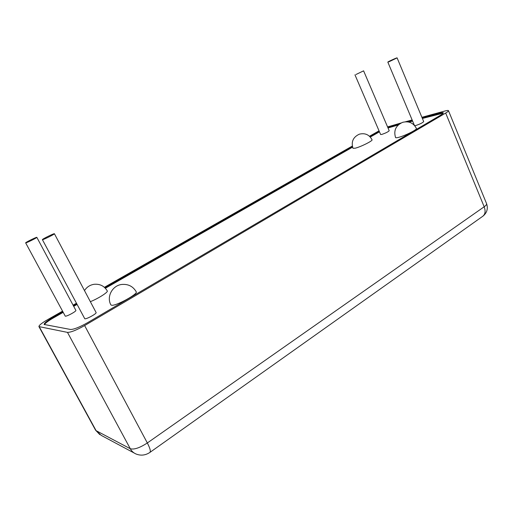 <?xml version="1.0" encoding="UTF-8"?>
<svg xmlns="http://www.w3.org/2000/svg" width="513" height="513" viewBox="0 0 513 513"><rect width="100%" height="100%" fill="white"/><g stroke="black" fill="none" stroke-linecap="round" stroke-linejoin="round"><path stroke-width="0.77" d="M389.059 61.74L397.1 57.879C397.171 57.469 387.475 61.887 387.828 62.105L389.059 61.74M397.1 57.879L423.693 121.6C422.648 122.799 420.025 124.095 415.825 125.499L414.703 125.672M25.823 242.861C27.144 242.7 37.372 237.577 36.84 237.346C36.872 236.775 25.175 242.527 25.65 242.854L25.823 242.861M36.84 237.346L75.853 310.359C76.687 311.179 66.87 316.579 65.273 316.168L25.65 242.854M42.617 239.661C44.169 239.468 55 234.018 54.41 233.736C54.423 233.082 41.867 239.263 42.393 239.654L42.617 239.661M54.41 233.736L96.098 312.532C97.034 313.494 86.665 319.246 84.799 318.791L42.393 239.654M355.977 74.507L363.602 70.839L355.977 74.507M363.602 70.839L389.2 130.725C388.149 131.873 385.661 133.111 381.73 134.438L380.62 134.509L354.951 74.808M416.409 128.468C417.447 129.565 404.481 136.009 398.383 137.42C396.664 137.837 395.722 137.875 395.542 137.535C393.477 130.52 395.844 125.448 402.647 122.325C408.887 120.85 413.478 122.896 416.409 128.468M372.04 139.786C373.009 140.748 360.562 146.968 355.214 148.193L352.982 148.289C350.988 141.78 353.117 137.074 359.363 134.169C365.064 132.803 369.289 134.675 372.04 139.786M84.491 290.595C86.729 287.081 89.922 284.984 94.059 284.305C99.945 283.785 104.351 285.998 107.281 290.935C108.384 292.083 98.073 298.662 90.352 301.67M136.24 291.814C138.305 293.859 116.188 306.03 111.693 305.267L110.898 304.914C106.287 296.796 112.353 285.465 121.78 284.459C128.224 283.901 133.047 286.35 136.24 291.814M422.385 118.452L443.232 113.174M388.02 127.974L398.184 125.012M408.951 122.094L412.612 121.1M370.283 137.042L379.466 131.822M44.432 324.671C45.106 323.254 47.978 321.074 53.051 318.124L63.08 312.404M73.705 306.338L76.956 304.478M105.383 288.255L352.566 147.16M422.18 117.971L440.045 113.11C442.014 112.584 443.097 112.494 443.296 112.847C443.412 113.27 442.462 114.072 440.462 115.265L87.563 322.69C79.521 327.211 73.846 329.474 70.544 329.474L44.137 324.466C44.086 323.254 46.952 320.958 52.749 317.566L62.778 311.846M73.41 305.786L76.668 303.927M104.947 287.799L352.425 146.66M369.937 136.676L378.164 131.982L378.363 132.437M391.502 126.826L391.304 126.365L387.828 127.519M379.274 131.373L378.164 131.982M391.304 126.365L399.043 124.261M407.829 121.876L412.414 120.626M483.092 216.044C487.061 212.645 488.222 208.515 486.58 203.667C486.831 204.411 486.029 205.45 484.169 206.777L147.334 442.963C139.741 447.894 134.06 449.818 130.289 448.728C131.623 451.151 133.508 452.896 135.945 453.96C140.709 455.884 145.326 455.397 149.79 452.498C150.982 451.639 150.162 448.465 147.334 442.963L84.626 325.563C76.495 330.141 70.781 332.411 67.479 332.386L38.924 326.595C38.879 325.383 41.771 323.068 47.606 319.663L62.439 311.211M369.507 136.259L379.043 130.834M387.571 126.923L401.019 122.998M421.898 117.297L445.162 110.943C447.169 110.404 448.272 110.308 448.471 110.667C448.586 111.084 447.657 111.879 445.675 113.059L484.169 206.777C485.792 211.285 485.227 214.517 482.47 216.48L150.059 452.306M84.626 325.563L445.675 113.059M352.296 146.07L104.402 287.306M76.328 303.298L73.07 305.152M412.138 119.965L405.482 121.78M53.051 318.124L52.749 317.566M440.045 113.11L440.25 113.61M134.214 453.037L101.241 435.383L95.559 430.157L99.804 434.626M67.479 332.386L130.289 448.728L96.098 430.663L39.315 326.826M414.382 125.307L387.828 62.105M38.924 326.595L95.559 430.157M448.471 110.667L486.58 203.667"/></g></svg>
